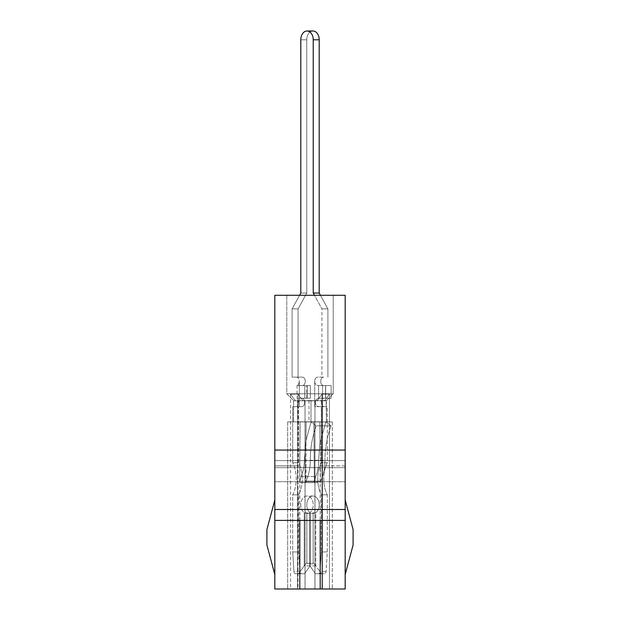 <?xml version="1.0" encoding="UTF-8"?>
<svg xmlns="http://www.w3.org/2000/svg" width="620" height="620" viewBox="0 0 620 620"><rect width="100%" height="100%" fill="white"/><g stroke="black" fill="none" stroke-linecap="round" stroke-linejoin="round"><path stroke-width="0.46" stroke-dasharray="3.1 2.33" d="M333.219 295.283L286.781 295.283L333.219 295.283L286.781 295.283L333.219 295.283L286.781 295.283L333.219 295.283L333.219 393.778L286.781 393.778L333.219 393.778L286.781 393.778L333.219 393.778L286.781 393.778L333.219 393.778L326.182 400.814L333.219 393.778L333.219 295.283L333.219 393.778L326.167 400.814L326.415 421.918L309.008 421.918L314.921 421.918L314.921 589L332.328 589L287.672 589L332.328 589L287.672 589L332.328 589L287.672 589L314.921 589L314.921 421.918L314.921 589M326.415 400.543L322.439 400.814L324.547 400.814L329.46 394.126L321.997 394.126L317.084 400.814L293.818 400.814L286.781 393.778L286.781 295.283L286.781 393.778L293.818 400.814L295.453 400.814L290.54 394.126L298.003 394.126L302.917 400.814L326.415 400.543L326.415 421.918L309.008 421.918L332.328 421.918L309.008 421.918L332.328 421.918L332.328 589L332.328 421.918L326.415 421.918L326.415 400.543L322.439 400.814L324.547 400.814L329.46 394.126L329.46 589L329.46 394.126L321.997 394.126L321.997 589L321.997 394.126L317.084 400.814L293.834 400.814L295.453 400.814L290.54 394.126L298.003 394.126L302.917 400.814L326.415 400.543L322.439 400.814L322.439 589L322.439 400.814L324.547 400.814L329.46 394.126L321.997 394.126L317.084 400.814L314.976 400.814L314.976 589L314.976 400.814L310.992 400.543L310.992 421.918L305.079 421.918L305.079 589M293.586 400.543L293.586 421.918L293.586 400.543L293.586 421.918L310.992 421.918L310.992 400.543L293.818 400.814L295.453 400.814L290.54 394.126L298.003 394.126L302.917 400.814L326.182 400.814M286.781 295.283L286.781 393.778L293.818 400.814L310.744 400.814L293.834 400.814M320.199 465.884L345.177 465.884L345.177 520.405L345.177 467.643L345.177 520.405L274.823 520.405L274.823 589L345.177 589L345.177 460.614L274.823 460.614L345.177 460.614L345.177 481.717L345.177 460.614L345.177 465.884L320.199 465.884L320.199 520.405M345.177 520.405L345.177 509.5L274.823 509.5L274.823 467.643L345.177 467.643L274.823 467.643L345.177 467.643L274.823 467.643L274.823 481.717L345.177 481.717L274.823 481.717L274.823 460.614L345.177 460.614L274.823 460.614L274.823 465.884L299.801 465.884L274.823 465.884L274.823 520.405M299.801 520.405L299.801 465.884M345.177 295.283L345.177 450.058L274.823 450.058L274.823 295.283L345.177 295.283M274.823 574.57L266.91 545.034L266.91 529.558L274.823 500.014L274.823 574.57L274.823 500.014M345.177 574.57L345.177 500.014L345.177 574.57L353.09 545.034L353.09 529.558L345.177 500.014M345.177 509.5L345.177 450.058L274.823 450.058L274.823 509.5L345.177 509.5L274.823 509.5M309.256 400.814L326.167 400.814M309.008 400.543L309.008 421.918M293.586 421.918L310.992 421.918L287.672 421.918L310.992 421.918L287.672 421.918L287.672 589L287.672 421.918L293.586 421.918L287.672 421.918L287.672 589M310.992 400.543L310.992 421.918M302.917 400.814L308.721 400.814L305.024 400.814L305.024 589L305.024 400.814L308.721 400.814M298.003 394.126L298.003 589M290.54 394.126L290.54 589M293.872 400.814L297.561 400.814L293.872 400.814L297.561 400.814L295.453 400.814L297.561 400.814L297.561 589L297.561 400.814L295.453 400.814M329.46 394.126L329.46 589M321.997 394.126L321.997 589M322.439 400.814L322.439 589M314.921 421.918L326.415 421.918M332.328 421.918L332.328 589M305.024 400.814L305.024 589M297.561 400.814L297.561 589M314.976 400.814L314.976 589M326.128 400.814L324.547 400.814M317.084 400.814L311.279 400.814M310.744 400.814L293.818 400.814M305.079 421.918L287.672 421.918M345.177 450.058L274.823 450.058M302.289 385.57A4.224 2.984 90 0 0 305.272 381.346A4.224 2.984 90 0 0 302.289 377.123L292.09 377.123L302.289 377.123A4.224 2.984 90 0 1 305.272 381.346A4.224 2.984 90 0 1 302.289 385.57L307.388 385.57L306.567 385.57L307.388 385.57L307.388 398.234L297.058 398.234L299.305 398.234L299.305 385.57L297.205 385.57C298.166 385.408 298.863 384.005 299.305 381.346L299.305 406.674L297.058 406.674C298.91 407.371 298.918 397.544 297.058 398.234L299.305 398.234L299.305 385.57L297.205 385.57C298.166 385.408 298.863 384.005 299.305 381.346A4.224 2.984 90 0 0 296.321 377.123L302.289 377.123A4.224 2.984 90 0 1 305.272 381.346A4.224 2.984 90 0 1 302.289 385.57L307.388 385.57L306.567 385.57L307.388 385.57L307.388 398.234L297.058 398.234L299.305 398.234L299.305 385.57L307.388 385.57L307.388 398.234L301.669 398.234A4.224 2.984 90 0 1 304.653 402.45A4.224 2.984 90 0 1 301.669 406.674L298.685 406.674L298.685 462.721A28.14 19.902 90 0 1 298.685 494.838L298.685 551.947L299.894 571.508A2.465 1.744 -90 0 0 301.63 573.756L304.56 573.756L310.139 565.859A7.742 5.471 -90 0 0 310.194 565.789L310.194 512.67A8.796 6.215 90 0 1 306.768 504.812A8.796 6.215 90 0 0 310.194 512.67L310.194 565.789L310.194 512.67L310.194 513.345L304.219 512.67A8.796 6.215 90 0 1 300.801 504.812A8.796 6.215 90 0 1 307.016 496.015A8.796 6.215 90 0 1 313.232 504.812A8.796 6.215 90 0 1 309.806 512.67L309.806 565.789A7.742 5.471 -90 0 0 309.861 565.859L315.44 573.756L318.37 573.756A2.465 1.744 -90 0 0 320.106 571.508L321.315 551.947L321.315 494.838A28.14 19.902 90 0 1 317.758 478.779A28.14 19.902 90 0 1 321.315 462.721L321.315 406.674L314.728 406.674L314.728 381.346A4.224 2.984 90 0 1 317.711 377.123L323.679 377.123A4.224 2.984 90 0 0 320.695 381.346A4.224 2.984 90 0 0 323.679 385.57A4.224 2.984 90 0 1 320.695 381.346A4.224 2.984 90 0 1 323.679 377.123L317.711 377.123A4.224 2.984 90 0 0 314.728 381.346C314.805 384.005 316.091 385.415 318.595 385.57L323.679 385.57A4.224 2.984 90 0 1 320.695 381.346A4.224 2.984 90 0 1 323.679 377.123M302.289 377.123L296.321 377.123A4.224 2.984 90 0 1 299.305 381.346L299.305 406.674L292.71 406.674L292.71 462.721A28.14 19.902 90 0 1 292.71 494.838L292.71 551.947L293.926 571.508A2.465 1.744 -90 0 0 295.655 573.756L298.584 573.756L304.172 565.859A7.742 5.471 -90 0 0 304.219 565.789L306.822 562.697L308.132 563.968L310.194 562.697L310.194 565.789A7.742 5.471 -90 0 1 310.139 565.859A7.742 5.471 -90 0 0 310.194 565.789L310.194 512.67L310.194 565.789M310.194 512.67A8.796 6.215 90 0 1 306.768 504.812A8.796 6.215 90 0 1 312.984 496.015A8.796 6.215 90 0 1 319.199 504.812A8.796 6.215 90 0 1 315.781 512.67L315.781 565.789A7.742 5.471 -90 0 0 315.828 565.859L321.416 573.756L324.345 573.756A2.465 1.744 -90 0 0 326.074 571.508L327.29 551.947L327.29 494.838L321.315 494.838A28.14 19.902 90 0 1 317.758 478.779A28.14 19.902 90 0 1 321.315 462.721L321.315 406.674L314.728 406.674L314.728 381.346C314.805 384.005 316.091 385.415 318.595 385.57L331.142 385.57L331.142 398.234L325.547 398.234L325.547 385.57L331.142 385.57L331.142 398.234L325.547 398.234L325.547 385.57L331.142 385.57L331.142 398.234L325.547 398.234L325.547 385.57L331.142 385.57M310.194 513.345L306.822 513.345L306.822 562.697L308.132 563.968L310.194 562.697L310.194 513.345L304.219 512.67A8.796 6.215 90 0 1 300.801 504.812A8.796 6.215 90 0 1 307.016 496.015A8.796 6.215 90 0 1 313.232 504.812A8.796 6.215 90 0 1 309.806 512.67L309.806 513.345L315.781 512.67L315.781 565.789A7.742 5.471 -90 0 0 315.828 565.859L321.416 573.756L324.345 573.756A2.465 1.744 -90 0 0 326.074 571.508L327.29 551.947L327.29 494.838A28.14 19.902 90 0 1 323.733 478.779A28.14 19.902 90 0 1 327.29 462.721L327.29 406.674L314.728 406.674L314.728 381.346A4.224 2.984 90 0 1 317.711 377.123M314.728 381.346C314.805 384.005 316.091 385.415 318.595 385.57L325.671 385.57L325.671 398.234L319.688 398.234C316.975 398.311 315.541 399.722 315.386 402.45C315.541 405.178 316.975 406.588 319.688 406.674L324.299 406.674A4.224 2.984 90 0 1 321.315 402.45A4.224 2.984 90 0 1 324.299 398.234L325.547 398.234M299.305 398.234L304.776 398.234L304.776 385.57L310.372 385.57L310.372 398.234L304.776 398.234L304.776 385.57L310.372 385.57L310.372 398.234L304.776 398.234L304.776 385.57L310.372 385.57L310.372 398.234L304.776 398.234M310.372 385.57L307.388 385.57L310.372 385.57L307.388 385.57L307.388 398.234L307.388 385.57L306.567 385.57L307.388 385.57L307.388 398.234L310.372 398.234M298.057 377.123L298.057 308.884L298.057 377.123L298.057 308.884L306.768 293.058L306.768 39.796A8.796 6.215 90 0 1 312.984 31A8.796 6.215 90 0 1 319.199 39.796L319.199 293.058L327.91 308.884L327.91 377.123L327.91 308.884L321.943 308.884L321.943 377.123M301.669 398.234A4.224 2.984 90 0 1 304.653 402.45A4.224 2.984 90 0 1 301.669 406.674L297.058 406.674C298.91 407.371 298.918 397.544 297.058 398.234L301.669 398.234A4.224 2.984 90 0 1 304.653 402.45A4.224 2.984 90 0 1 301.669 406.674L298.685 406.674L298.685 462.721A28.14 19.902 90 0 1 298.685 494.838L298.685 551.947L299.894 571.508A2.465 1.744 -90 0 0 301.63 573.756L298.584 573.756L304.172 565.859A7.742 5.471 -90 0 0 304.219 565.789L304.219 512.67L304.219 565.789L306.822 562.697L306.822 513.345L304.219 512.67A8.796 6.215 90 0 1 300.801 504.812A8.796 6.215 90 0 1 307.016 496.015A8.796 6.215 90 0 1 313.232 504.812A8.796 6.215 90 0 1 309.806 512.67L309.806 513.345L315.781 512.67A8.796 6.215 90 0 0 319.199 504.812A8.796 6.215 90 0 0 312.984 496.015A8.796 6.215 90 0 0 306.768 504.812A8.796 6.215 90 0 1 312.984 496.015A8.796 6.215 90 0 1 319.199 504.812A8.796 6.215 90 0 1 315.781 512.67L315.781 565.789A7.742 5.471 -90 0 0 315.828 565.859L321.416 573.756L324.345 573.756A2.465 1.744 -90 0 0 326.074 571.508L327.29 551.947L327.29 494.838A28.14 19.902 90 0 1 323.733 478.779A28.14 19.902 90 0 1 327.29 462.721L327.29 406.674L324.299 406.674A4.224 2.984 90 0 1 321.315 402.45A4.224 2.984 90 0 1 324.299 398.234L318.579 398.234L322.563 398.234L322.563 385.57L318.579 385.57L323.679 385.57M319.982 440.82L318.641 460.474C318.757 466.286 317.765 471.657 315.665 476.594L314.356 482.647L313.852 421.794L300.173 421.794L299.677 482.647L314.356 482.647L313.852 421.794L319.827 421.794L306.148 421.794L319.827 421.794L319.982 440.82L320.664 440.828L319.982 440.82L318.641 460.474L319.982 440.82L319.827 421.794L319.982 440.82L320.664 440.828L320.323 482.647L320.742 481.167L305.978 481.128C308.853 474.75 310.295 467.805 310.302 460.28C310.271 448.128 312.271 436.65 316.308 425.855L311.062 421.918L325.818 421.949L331.065 425.886L316.308 425.855L311.062 421.918L325.818 421.949L331.065 425.886L316.308 425.855L311.062 421.918L325.818 421.949L331.065 425.886L316.308 425.855C312.271 436.65 310.271 448.128 310.302 460.28C310.271 448.128 312.271 436.65 316.308 425.855M319.827 421.794L300.173 421.794L299.677 482.647L300.995 476.555C303.203 471.634 304.319 466.271 304.335 460.474L305.993 440.588L306.148 421.794L300.173 421.794L299.677 482.647L314.356 482.647L313.852 421.794L319.827 421.794L306.148 421.794L305.644 482.647L320.323 482.647L320.742 481.167C323.594 474.765 325.004 467.805 324.973 460.28C324.973 448.128 327.004 436.658 331.065 425.886C327.004 436.658 324.973 448.128 324.973 460.28C324.973 448.128 327.004 436.658 331.065 425.886M292.09 377.123L292.09 308.884L300.801 293.058L306.768 293.058L298.057 308.884L292.09 308.884L292.09 377.123L292.09 308.884L298.057 308.884L306.768 293.058L306.768 39.796A8.796 6.215 90 0 1 312.984 31A8.796 6.215 90 0 1 319.199 39.796L319.199 293.058L313.232 293.058L321.943 308.884L313.232 293.058L313.232 39.796L313.232 293.058L319.199 293.058L327.91 308.884L321.943 308.884L314.464 295.283M298.057 308.884L292.09 308.884L300.801 293.058L306.768 293.058L306.768 39.796L300.801 39.796A8.796 6.215 90 0 1 307.016 31A8.796 6.215 90 0 1 313.232 39.796A8.796 6.215 90 0 0 307.016 31A8.796 6.215 90 0 0 300.801 39.796L306.768 39.796A8.796 6.215 90 0 1 312.984 31L307.016 31L312.984 31M318.595 385.57L325.671 385.57L325.671 398.234L331.142 398.234L319.688 398.234C316.975 398.311 315.541 399.722 315.386 402.45C315.541 405.178 316.975 406.588 319.688 406.674L314.728 406.674M324.299 406.674A4.224 2.984 90 0 1 321.315 402.45A4.224 2.984 90 0 1 324.299 398.234L319.688 398.234C316.975 398.311 315.541 399.722 315.386 402.45C315.541 405.178 316.975 406.588 319.688 406.674L324.299 406.674L319.688 406.674M299.305 385.57L304.776 385.57M322.563 398.234L322.563 385.57L325.547 385.57L318.579 385.57L318.579 398.234L322.563 398.234L322.563 385.57L325.547 385.57M315.781 512.67L313.178 513.345L313.178 562.697C312.519 564.37 311.403 564.37 309.806 562.697L309.806 512.67L309.806 513.345L313.178 513.345L313.178 562.697L315.781 565.789L313.178 562.697C312.519 564.37 311.403 564.37 309.806 562.697L309.806 565.789A7.742 5.471 -90 0 0 309.861 565.859L315.44 573.756L318.37 573.756A2.465 1.744 -90 0 0 320.106 571.508L321.315 551.947L321.315 494.838A28.14 19.902 90 0 1 317.758 478.779A28.14 19.902 90 0 1 321.315 462.721L321.315 406.674L327.29 406.674L321.315 406.674M297.205 385.57C298.166 385.408 298.863 384.005 299.305 381.346L299.305 406.674L297.058 406.674L301.669 406.674L298.685 406.674L298.685 462.721A28.14 19.902 90 0 1 298.685 494.838L298.685 551.947L299.894 571.508A2.465 1.744 -90 0 0 301.63 573.756L295.655 573.756L298.584 573.756L304.172 565.859A7.742 5.471 -90 0 0 304.219 565.789L306.822 562.697L308.132 563.968L310.194 562.697M298.685 406.674L292.71 406.674L299.305 406.674L292.71 406.674L298.685 406.674L292.71 406.674L292.71 462.721L298.685 462.721L292.71 462.721A28.14 19.902 90 0 1 292.71 494.838L298.685 494.838L292.71 494.838L292.71 551.947L298.685 551.947L292.71 551.947L293.926 571.508A2.465 1.744 -90 0 0 295.655 573.756L304.56 573.756L310.139 565.859L304.172 565.859M327.29 494.838L321.315 494.838L327.29 494.838A28.14 19.902 90 0 1 323.733 478.779A28.14 19.902 90 0 1 327.29 462.721L321.315 462.721L327.29 462.721L327.29 406.674M309.806 512.67L309.806 565.789A7.742 5.471 -90 0 0 309.861 565.859L315.44 573.756L324.345 573.756L318.37 573.756A2.465 1.744 -90 0 0 320.106 571.508L321.315 551.947L327.29 551.947L321.315 551.947L321.315 494.838M299.677 482.647L300.995 476.555L315.665 476.594L314.356 482.647L299.677 482.647L300.995 476.555C303.203 471.634 304.319 466.271 304.335 460.474L305.993 440.588L311.062 421.918L305.993 440.588L305.978 481.128C308.853 474.75 310.295 467.805 310.302 460.28C310.295 467.805 308.853 474.75 305.978 481.128L305.644 482.647L320.323 482.647L320.742 481.167L305.978 481.128L305.644 482.647L320.323 482.647L320.664 440.828L325.818 421.949L320.664 440.828L320.323 482.647M322.563 385.57L318.579 385.57L318.579 398.234L331.142 398.234M310.139 565.859L304.56 573.756L295.655 573.756A2.465 1.744 -90 0 1 293.926 571.508L292.71 551.947L292.71 494.838A28.14 19.902 90 0 0 292.71 462.721L292.71 406.674M304.335 460.474L318.641 460.474C318.757 466.286 317.765 471.657 315.665 476.594L300.995 476.555C303.203 471.634 304.319 466.271 304.335 460.474L305.993 440.588L306.148 421.794L300.173 421.794L313.852 421.794M305.978 481.128L320.742 481.167C323.594 474.765 325.004 467.805 324.973 460.28L310.302 460.28M299.305 406.674L297.058 406.674C298.91 407.371 298.918 397.544 297.058 398.234L297.042 385.57M320.431 295.283L327.91 308.884L327.91 377.123M311.062 421.918L305.993 440.588L305.644 482.647M292.09 308.884L299.569 295.283M296.321 377.123A4.224 2.984 90 0 1 299.305 381.346M304.219 512.67L304.219 565.789M324.299 398.234L319.688 398.234M315.781 565.789L313.178 562.697C312.519 564.37 311.403 564.37 309.806 562.697L309.806 565.789M304.56 573.756L298.584 573.756M301.63 573.756L295.655 573.756M298.685 551.947L292.71 551.947M298.685 494.838L292.71 494.838M298.685 462.721L292.71 462.721M301.669 406.674L297.058 406.674M327.29 462.721L321.315 462.721M327.29 551.947L321.315 551.947M324.345 573.756L318.37 573.756M321.416 573.756L315.44 573.756M306.148 421.794L300.173 421.794M318.641 460.474C318.757 466.286 317.765 471.657 315.665 476.594L314.356 482.647M306.822 513.345L306.822 562.697M309.806 513.345L309.806 562.697M313.178 513.345L313.178 562.697M300.995 476.555L315.665 476.594M320.664 440.828L325.818 421.949M320.742 481.167C323.594 474.765 325.004 467.805 324.973 460.28M327.91 308.884L321.943 308.884M306.768 293.058L300.801 293.058M315.828 565.859L309.861 565.859M299.894 571.508L293.926 571.508M326.074 571.508L320.106 571.508M319.199 39.796L313.232 39.796L319.199 39.796M318.579 385.57L318.579 398.234M325.671 385.57L325.671 398.234M306.768 39.796L300.801 39.796M312.984 496.015L307.016 496.015M306.567 398.234L306.567 385.57"/><path stroke-width="0.93" d="M345.177 450.058L274.823 450.058L274.823 295.283L345.177 295.283L345.177 589L299.801 589L299.801 520.405M320.199 589L320.199 520.405M274.823 500.014L266.91 529.558L266.91 545.034L274.823 574.57M274.823 450.058L274.823 589L299.801 589M345.177 500.014L353.09 529.558L353.09 545.034L345.177 574.57M299.569 295.283L300.801 293.058L300.801 39.796A8.796 6.215 90 0 1 307.016 31A8.796 6.215 90 0 1 313.232 39.796L313.232 293.058L314.464 295.283M300.801 293.058L300.801 39.796L300.801 293.058M307.016 31L312.984 31A8.796 6.215 90 0 1 319.199 39.796L319.199 293.058L320.431 295.283M319.199 293.058L313.232 293.058M345.177 509.5L274.823 509.5M319.199 39.796L313.232 39.796M345.177 520.405L274.823 520.405"/></g></svg>
